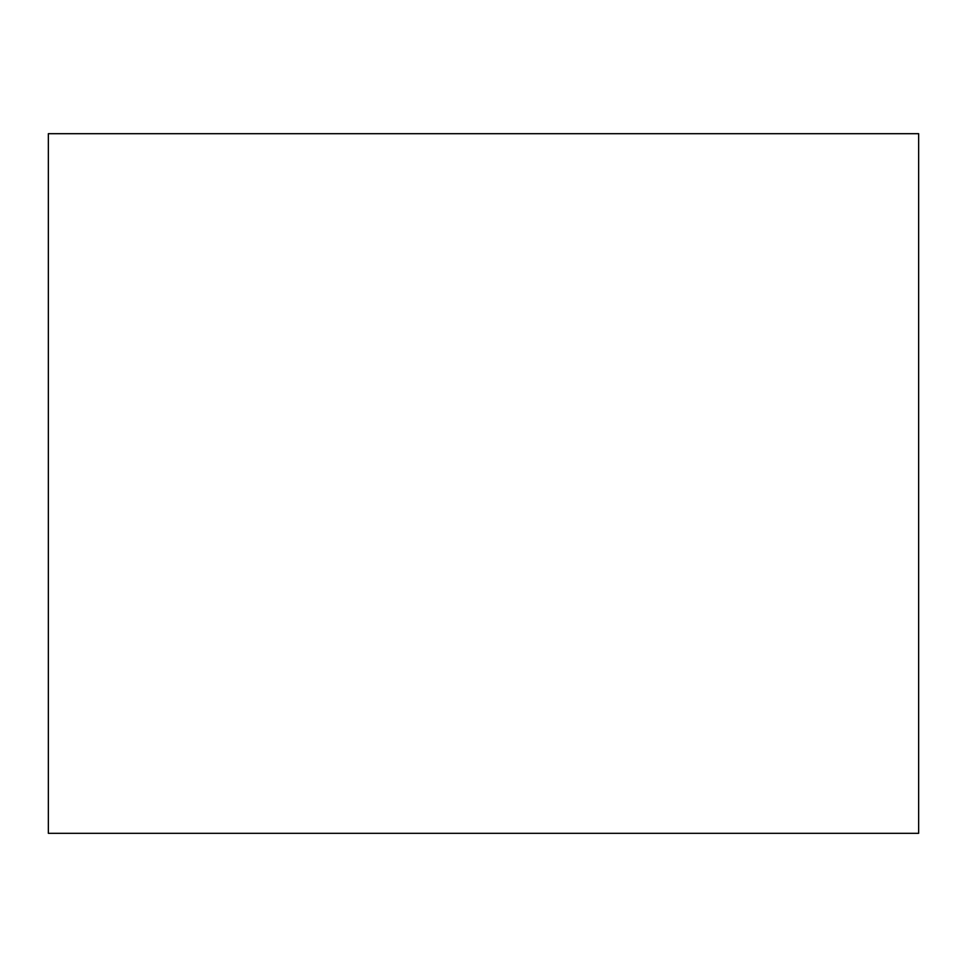 <?xml version="1.0" encoding="UTF-8"?>
<svg xmlns="http://www.w3.org/2000/svg" width="967" height="967" viewBox="0 0 967 967"><rect width="100%" height="100%" fill="white"/><g stroke="black" fill="none" stroke-linecap="round" stroke-linejoin="round"><path stroke-width="1.45" d="M48.35 133.688L48.35 833.312L918.65 833.312L918.65 133.688L48.35 133.688"/></g></svg>
